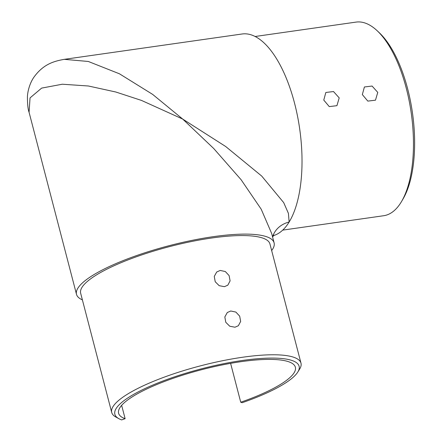 <?xml version="1.0" encoding="UTF-8"?>
<svg xmlns="http://www.w3.org/2000/svg" width="442" height="442" viewBox="0 0 442 442"><rect width="100%" height="100%" fill="white"/><g stroke="black" fill="none" stroke-linecap="round" stroke-linejoin="round"><path stroke-width="0.66" d="M377.253 30.813L379.374 32.813A95.212 40.686 81.9 0 1 412.452 112.843A95.212 40.686 81.9 0 1 403.054 198.933L401.579 201.447A97.793 41.791 -98.1 0 0 411.231 113.019A97.793 41.791 -98.1 0 0 377.253 30.813A97.793 41.791 -98.1 0 0 356.059 22.1L255.111 36.493M282.709 230.122L383.662 215.729A97.793 41.791 -98.1 0 0 393.833 210.961A97.793 41.791 -98.1 0 0 401.579 201.447M339.202 97.886L336.92 105.677L329.262 106.605L323.776 100.085L325.837 92.477L333.511 91.544L339.202 97.886M377.761 92.389L375.479 100.179L367.821 101.108L362.335 94.588L364.401 86.98L372.076 86.046L377.761 92.389M125.125 418.69L121.649 419.9A95.212 22.133 -14.6 0 1 118.859 418.673A95.212 22.133 -14.6 0 1 121.771 402.397A95.212 22.133 -14.6 0 1 233.177 361.926A95.212 22.133 -14.6 0 1 297.786 372.065A95.212 22.133 -14.6 0 1 292.206 378.103A95.212 22.133 -14.6 0 1 242.161 402.723L240.73 402.214A91.334 21.233 165.4 0 0 288.737 378.595A91.334 21.233 165.4 0 0 295.372 367.225A91.334 21.233 165.4 0 0 221.707 365.042A91.334 21.233 165.4 0 0 125.241 401.9A91.334 21.233 165.4 0 0 118.605 413.27A91.334 21.233 165.4 0 0 125.125 418.69L121.649 405.358M297.786 372.065L299.615 369.136A97.793 22.735 165.4 0 0 300.991 363.164A97.793 22.735 165.4 0 0 222.111 360.821A97.793 22.735 165.4 0 0 118.826 400.292A97.793 22.735 165.4 0 0 111.715 412.469A97.793 22.735 165.4 0 0 115.832 417.01L118.859 418.673M220.188 270.449L216.724 271.985L214.271 276.416L215.215 281.742L219.182 285.681L224.414 286.67L227.807 285.184L230.094 280.897L229.116 275.604L225.31 271.526L220.188 270.449M230.752 310.997L227.287 312.533L224.829 316.964L225.779 322.29L229.746 326.229L234.973 327.218L238.371 325.732L240.652 321.444L239.68 316.152L235.873 312.074L230.752 310.997M111.715 412.469L80.665 293.256A97.793 22.735 -14.6 0 1 87.77 281.084A97.793 22.735 -14.6 0 1 191.06 241.614A97.793 22.735 -14.6 0 1 269.94 243.956L300.991 363.164M240.73 402.214L230.608 363.346M82.383 299.858A102.102 23.735 -14.6 0 1 76.499 294.344A102.102 23.735 -14.6 0 1 169.319 245.636A102.102 23.735 -14.6 0 1 274.106 242.868A102.102 23.735 -14.6 0 1 272.742 248.99L271.664 250.581M274.106 242.868L271.659 233.459L261.211 209.215L241.111 179.723L213.679 148.468L182.712 119.075L141.501 100.428L115.793 92.002L88.394 85.997L62.328 84.218L41.647 88.102L30.045 97.897L29.073 112.285L76.499 294.344M29.073 112.279C28.001 109.428 27.448 104.334 27.421 97.002C27.481 92.726 29.211 84.102 33.791 77.372C42.946 64.598 53.156 61.278 64.311 59.339L88.312 61.471L119.445 73.797L152.661 94.406L182.712 119.075L225.685 146.506L261.714 176.065L283.692 202.613L288.411 213.359L289.145 222.017A102.102 43.636 81.9 0 1 273.46 235.608M64.311 59.339L242.083 33.995A102.102 43.636 81.9 0 1 295.057 105.185A102.102 43.636 81.9 0 1 289.145 222.017A25.851 22.619 -166.3 0 0 272.565 236.934M272.592 237.045L273.946 235.116"/></g></svg>
